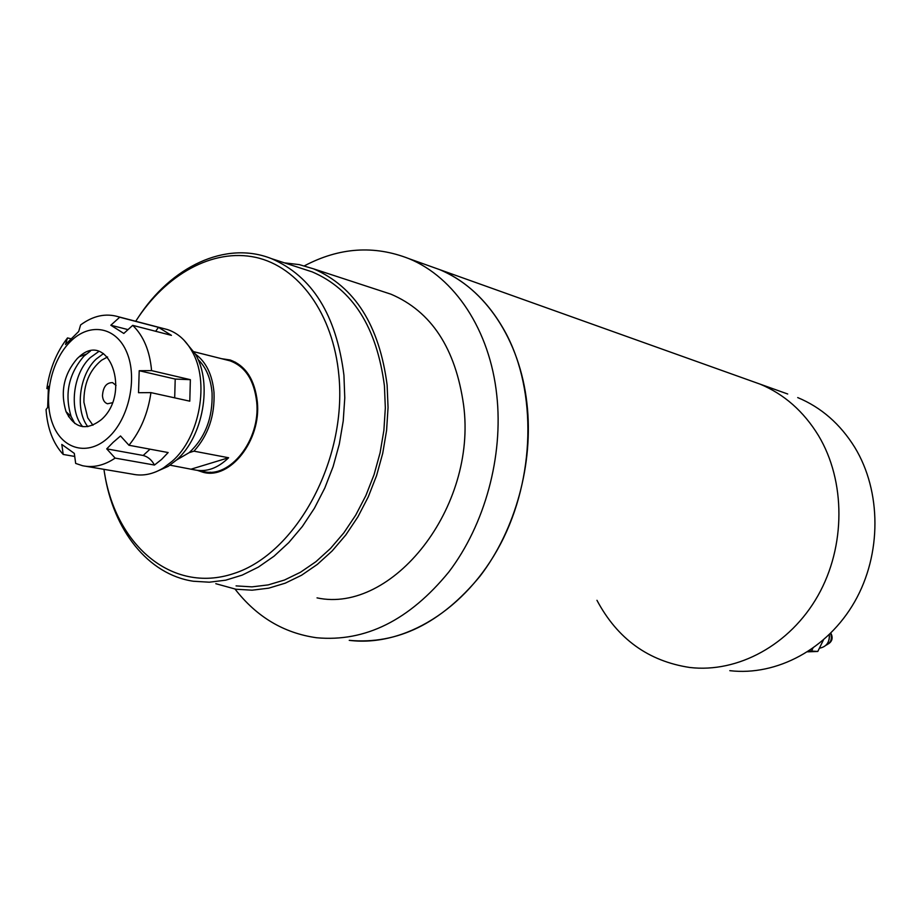 <?xml version="1.0" encoding="UTF-8"?>
<svg xmlns="http://www.w3.org/2000/svg" width="921" height="921" viewBox="0 0 921 921"><rect width="100%" height="100%" fill="white"/><g stroke="black" fill="none" stroke-linecap="round" stroke-linejoin="round"><path stroke-width="1.38" d="M749.901 380.5L760.124 384.149C784.162 394.2 803.584 411.307 818.412 435.472C845.777 480.958 845.892 546.36 817.917 595.737C789.942 645.149 737.675 673.136 689.794 667.483C648.372 661.209 617.427 638.817 596.958 600.296M787.708 394.004L439.708 269.646C467.258 281.366 489.385 302.675 506.078 333.563C536.885 391.747 535.101 478.218 500.54 543.977C465.991 609.829 403.939 647.187 349.243 640.348C397.458 644.758 441.044 623.367 480.014 576.212C515.541 529.932 533.731 463.332 526.95 403.559C519.951 339.596 484.78 288.043 439.708 269.646L427.989 265.467M797.713 397.584C821.221 407.393 840.228 423.982 854.746 447.33C881.547 491.284 881.811 554.246 854.676 601.724C827.542 649.247 776.633 676.164 729.8 670.672M760.124 384.149C784.162 394.2 803.584 411.307 818.412 435.472C845.777 480.958 845.892 546.36 817.917 595.737C789.942 645.149 737.675 673.136 689.794 667.483M215.802 583.695L235.926 589.244L252.124 590.188L268.667 588.174L285.257 583.166L301.593 575.222L317.331 564.412L332.17 550.931L345.789 534.986L357.889 516.877L368.227 496.96L376.574 475.616L382.733 453.282L386.59 430.418L388.052 407.508L387.119 385.001C379.291 325.309 354.792 286.604 313.624 268.863L299.256 264.615L284.462 262.865M317.031 597.879C392.277 614.077 477.343 507.655 463.597 405.079C455.596 348.449 431.396 311.494 390.988 294.202L381.766 291.186M235.051 589.106C256.637 616.909 283.818 633.13 316.594 637.746C365.234 642.213 409.327 620.282 448.849 571.964C484.907 524.556 503.488 456.344 496.776 395.213C489.868 329.799 454.421 277.244 408.959 258.663C374.133 245.021 339.285 247.415 304.414 265.835M197.52 470.412L203.034 472.254C230.043 480.083 261.437 440.215 257.339 401.913C254.806 379.682 245.746 365.706 230.181 359.996L221.477 358.672M210.195 472.151L211.784 472.922M103.946 469.33C114.331 543.977 171.318 594.425 233.658 573.576C296.078 553.832 347.205 460.316 338.893 375.538C333.252 313.566 298.577 266.733 255.681 257.362C212.67 248.037 165.527 274.619 135.709 321.279M138.023 317.757C171.087 266.618 225.599 240.369 271.407 258.617C312.207 276.185 336.384 315.063 343.936 375.261L344.776 397.93L343.222 421.024L339.308 444.083L333.114 466.602L324.756 488.13L314.418 508.231L302.341 526.501L288.791 542.584L274.032 556.203L258.387 567.094L242.188 575.118L225.737 580.172L209.355 582.199L193.341 581.243C148.005 574.554 113.306 530.001 104.603 473.475M236.075 585.894L251.963 586.861L268.184 584.904L284.462 580.034L300.488 572.252L315.926 561.683L330.478 548.479L343.844 532.856L355.725 515.115L365.867 495.59L374.053 474.672L380.097 452.787L383.884 430.372L385.335 407.911L384.425 385.853C376.758 327.231 352.685 289.252 312.219 271.891L303.044 268.909M235.534 362.241L233.773 362.298M176.441 460.074L189.162 452.66C205.233 437.671 212.878 417.777 212.072 392.979C210.817 378.543 206.131 367.375 198.027 359.455M170.017 465.163L194.676 469.906C206.5 472.312 217.817 468.259 228.615 457.749L193.951 451.163C208.273 435.276 214.961 415.659 213.994 392.334C212.348 374.732 206.143 361.976 195.367 354.067M197.462 470.401L203.184 471.425C229.801 479.139 260.735 439.87 256.706 402.12C254.208 380.2 245.274 366.431 229.928 360.802L226.957 360.053M221.121 358.591L218.576 357.947M221.155 358.58L192.282 351.315M189.162 452.66L193.951 451.163M191.591 469.008L228.615 457.749M112.327 402.742L107.492 403.766C104.545 402.776 102.864 400.117 102.473 395.788C103.06 386.97 106.433 382.583 112.569 382.629L116.046 385.439M107.584 356.968L101.598 360.203C89.59 370.058 83.696 384.069 83.915 402.247L87.748 417.846L92.94 425.237M74.82 423.487L71.124 416.522C64.343 394.107 68.603 373.984 83.903 356.174L90.35 351.131M101.494 419.516C131.853 392.657 108.563 329.534 79.194 356.772L77.283 358.511C63.837 374.202 60.084 391.909 66.036 411.641C74.624 428.564 86.436 431.178 101.494 419.516M87.817 426.665C74.808 410.271 79.287 374.697 96.233 359.04L103.509 353.56M98.823 351.442L90.235 357.647C72.771 373.765 68.672 410.789 82.683 426.676M183.855 340.022L195.333 353.998C212.786 383.148 203.196 437.084 176.383 460.12L168.209 466.348L155.534 471.978M86.044 466.314L132.67 474.188C142.882 476.341 153.185 474.234 163.593 467.845L172.077 461.352C199.949 437.383 209.942 381.202 191.81 350.889C185.57 339.976 177.477 332.872 167.507 329.58L163.719 328.59M70.514 341.472C51.081 360.502 42.861 398.597 52.704 423.994C62.26 449.655 88.312 456.54 108.574 437.337C128.986 418.537 137.713 378.117 126.879 352.513C116.345 326.621 89.798 322.062 70.514 341.472M132.705 325.355C143.526 335.82 149.824 350.913 151.585 370.622L139.209 370.714L138.53 392.703L150.94 392.622C147.993 413.218 140.671 430.775 128.963 445.257L120.524 435.967L113.145 442.345L106.732 448.861L115.137 458.105C104.188 465.462 93.32 467.995 82.533 465.715L75.672 463.424L74.313 453.385L61.811 444.44L63.204 454.444C53.107 443.438 47.385 428.472 46.05 409.557L47.65 407.45L48.456 386.325L46.856 388.547C49.676 369.045 56.549 352.167 67.498 337.926L65.506 344.512L78.676 331.491L80.611 324.929C93.136 315.73 105.708 313.002 118.337 316.743L119.707 317.215L110.831 325.228L123.805 333.448L132.705 325.355L171.433 335.359L158.458 327.335L119.707 317.215M128.963 445.257L168.152 452.545L161.566 459.452L154.463 465.047C151.712 459.936 147.947 456.747 143.181 455.469L106.732 448.861M115.137 458.105L154.463 465.047M63.204 454.444L74.716 456.448M46.856 388.547L48.168 388.823M70.802 338.721L67.498 337.926M174.691 397.849L175.209 379.061L190.359 379.682L151.585 370.622M190.359 379.682L189.795 401.176L150.94 392.622M128.019 329.614L110.831 325.228M155.661 331.284L158.458 327.335M175.209 379.061L139.209 370.714M68.603 416.741L67.901 413.437M80.841 356.151L81.911 354.723M830.765 633.211L831.237 633.924C832.987 637.977 832.124 641.246 828.658 643.71M823.374 640.095L817.79 651.458L809.122 650.894M817.79 651.458L807.682 651.826M812.852 648.349L811.643 650.802M829.303 634.65C829.671 642.386 826.356 646.91 819.379 648.223M830.569 633.395C832.446 638.921 830.892 642.87 825.941 645.264M829.453 636.33L829.096 639.646M143.181 455.469L150.019 449.172M313.624 268.863L390.988 294.202M408.959 258.663L439.708 269.646M205.855 472.761L203.034 472.254M271.407 258.617L312.219 271.891M192.316 351.338L229.928 360.802M79.194 356.772L86.09 354.194M168.209 466.348L163.593 467.845M118.337 316.743L167.507 329.58M195.333 353.998L191.81 350.889M66.036 411.641L71.124 416.522"/></g></svg>
